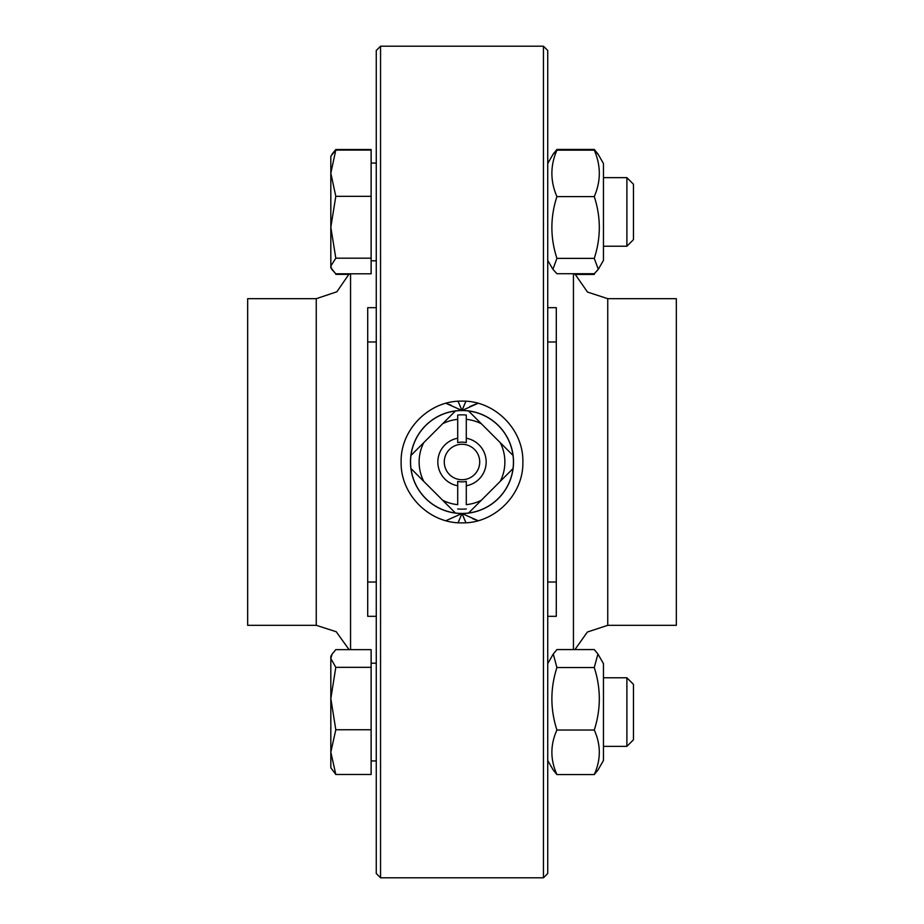 <?xml version="1.0" encoding="UTF-8"?>
<svg xmlns="http://www.w3.org/2000/svg" width="924" height="924" viewBox="0 0 924 924"><rect width="100%" height="100%" fill="white"/><g stroke="black" fill="none" stroke-linecap="round" stroke-linejoin="round"><path stroke-width="1.39" d="M376.264 616.32L367.706 616.32L367.706 307.68L376.264 307.68M380.549 877.8L376.264 873.515L376.264 50.485L380.549 46.2L543.451 46.2L543.451 877.8L380.549 877.8L380.549 46.2M547.736 307.68L556.294 307.68L556.294 616.32L547.736 616.32M335.458 273.504L330.827 267.66L330.827 156.214L335.805 150.069L330.827 173.192L335.805 196.327L330.827 227.258L335.805 258.189L330.827 265.997L331.82 269.381L335.805 273.804L371.125 273.804L371.125 258.189L335.805 258.189M371.125 258.189L371.125 149.515L335.805 149.515L331.959 154.25M349.064 274.359L335.805 274.359M594.271 196.604C600.981 181.116 600.981 165.639 594.271 150.15L598.302 154.562L603.453 163.502L603.453 260.372L598.302 269.311L594.271 258.385C600.981 237.791 600.981 217.198 594.271 196.604L556.918 196.604C550.207 217.198 550.207 237.791 556.918 258.385L552.899 269.311L556.918 273.723L594.271 273.723L598.302 269.311L594.709 273.354M598.117 154.262L594.271 149.445L556.918 149.445L553.072 154.262M594.271 274.428L574.959 274.428M603.453 677.777L626.888 677.777L626.888 746.361L603.453 746.361M626.888 746.361L633.46 739.778L633.46 684.349L626.888 677.777M330.827 658.489L335.805 667.336L330.827 698.544L330.827 656.34L332.12 654.1L330.827 658.489M335.805 729.752L330.827 752.124L330.827 698.544L335.805 729.752L371.125 729.752L371.125 774.485L335.805 774.485L330.827 767.786L330.827 752.124L335.805 774.485M335.805 667.336L371.125 667.336L371.125 649.641L335.805 649.641L332.12 654.1M371.125 667.336L371.125 729.752M597.92 654.03L603.453 663.628L603.453 760.498L597.92 770.096L594.271 774.555C600.981 759.713 600.981 744.871 594.271 730.029C600.981 709.205 600.981 688.368 594.271 667.544L597.92 654.03L594.271 649.572L556.918 649.572L553.268 654.03L556.918 667.544C550.207 688.368 550.207 709.205 556.918 730.029C550.207 744.871 550.207 759.713 556.918 774.555L553.268 770.096L547.736 760.498M594.271 667.544L556.918 667.544M594.271 730.029L556.918 730.029M594.271 774.555L556.918 774.555M478.089 520.697L462 513.525L458.073 522.741L462 513.525L465.927 522.741L462.069 513.559M472.811 518.734L475.537 519.796M463.213 522.857L462 522.869C429.464 523.677 400.323 494.536 401.132 462C400.323 429.464 429.464 400.323 462 401.132C494.536 400.323 523.677 429.464 522.869 462C523.677 494.536 494.536 523.677 462 522.869L463.213 522.857M465.927 401.259L462 410.475L478.089 403.303M445.911 403.303L462 410.475L458.073 401.259M460.787 401.143L463.167 401.143L460.787 401.143M462.069 410.441L462.358 409.575M463.351 407.114L465.846 401.443M475.571 404.192L469.75 406.595M462 410.475A51.525 51.525 0 0 0 410.475 462A51.525 51.525 0 0 0 462 513.525A51.525 51.525 0 0 0 513.525 462A51.525 51.525 0 0 0 462 410.475L461.769 410.348M451.189 405.266L448.463 404.204M462 513.525L445.911 520.697M466.285 415.038L466.285 419.346L466.285 415.038A47.147 47.147 0 0 0 457.715 415.038L457.715 419.346L457.715 415.038M500.265 442.665A42.862 42.862 0 0 1 500.265 481.335L513.016 468.572A51.444 51.444 0 0 0 513.016 455.428L481.335 423.735A42.862 42.862 0 0 0 466.285 419.346L466.285 442.608A19.866 19.866 0 0 0 457.715 442.608L457.715 419.346A42.862 42.862 0 0 0 442.665 423.735L410.984 455.428A51.444 51.444 0 0 0 410.984 468.572L423.735 481.335A42.862 42.862 0 0 1 423.735 442.665M442.665 500.265A42.862 42.862 0 0 0 457.715 504.654L457.715 481.392A19.866 19.866 0 0 0 466.285 481.392L466.285 504.654A42.862 42.862 0 0 0 481.335 500.265L468.572 513.016A51.444 51.444 0 0 1 410.984 468.572A51.444 51.444 0 0 0 455.428 513.016L423.735 481.335M466.285 508.962A47.147 47.147 0 0 1 457.715 508.962M457.715 438.23A24.151 24.151 0 0 0 457.715 485.77M500.265 481.335L481.335 500.265M466.285 485.77A24.151 24.151 0 0 0 466.285 438.23M481.335 423.735L468.572 410.984A51.444 51.444 0 0 0 455.428 410.984L442.665 423.735M479.718 462A17.718 17.718 0 0 1 458.177 479.302A17.718 17.718 0 0 1 444.467 459.436A17.718 17.718 0 0 1 463.282 444.329A17.718 17.718 0 0 1 479.718 462M410.984 455.428A51.444 51.444 0 0 1 455.428 410.984M468.572 410.984A51.444 51.444 0 0 1 513.016 455.428M513.016 468.572A51.444 51.444 0 0 1 468.572 513.016M350.554 649.641L350.554 273.804M316.251 625.317L316.251 298.683L247.667 298.683L247.667 625.317L316.251 625.317L336.232 631.739L349.064 649.641M543.451 46.2L547.736 50.485L547.736 873.515L543.451 877.8M573.446 273.723L573.446 649.572M607.749 298.683L607.749 625.317L676.333 625.317L676.333 298.683L607.749 298.683L587.491 292.053L574.751 273.723M594.271 258.385L556.918 258.385M594.271 150.15L556.918 150.15C550.207 165.639 550.207 181.116 556.918 196.604M553.268 153.904L547.736 163.502L552.899 154.562L556.918 150.15M371.125 196.327L335.805 196.327M371.125 150.069L335.805 150.069M633.46 239.651L633.46 184.222L626.888 177.639L626.888 246.223L633.46 239.651M367.706 582.028L376.264 582.028M367.706 341.972L376.264 341.972M556.294 582.028L547.736 582.028M556.294 341.972L547.736 341.972M598.302 154.562L597.92 153.904M371.125 760.937L376.264 760.937M371.125 663.201L376.264 663.201M547.736 663.628L553.268 654.03M316.251 298.683L336.89 291.776L349.226 273.804M607.749 625.317L587.375 632.028L574.959 649.572M547.736 260.372L552.899 269.311M371.125 260.799L376.264 260.799M371.125 163.063L376.264 163.063M330.827 267.66L331.82 269.381M603.453 246.223L626.888 246.223M603.453 177.639L626.888 177.639"/></g></svg>
